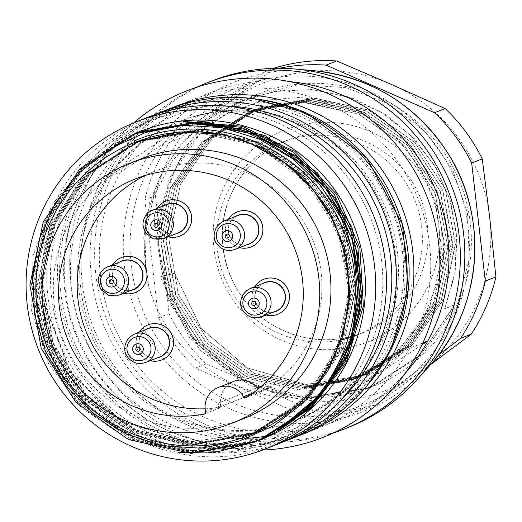 <?xml version="1.0" encoding="UTF-8"?>
<svg xmlns="http://www.w3.org/2000/svg" width="522" height="522" viewBox="0 0 522 522"><rect width="100%" height="100%" fill="white"/><g stroke="black" fill="none" stroke-linecap="round" stroke-linejoin="round"><path stroke-width="0.39" stroke-dasharray="2.61 1.96" d="M168.645 111.303A173.787 172.599 68.5 0 1 392.929 209.74A173.787 172.599 68.5 0 1 296.033 434.695A173.787 172.599 68.5 0 1 71.749 336.259A173.787 172.599 68.5 0 1 168.645 111.303L172.691 109.711A173.787 172.599 -111.5 0 0 75.788 334.667A173.787 172.599 -111.5 0 0 300.072 433.103A173.787 172.599 -111.5 0 0 367.207 385.419M296.529 420.04A160.339 159.243 68.5 0 1 295.817 420.327A160.339 159.243 68.5 0 1 88.89 329.506A160.339 159.243 68.5 0 1 178.061 122.05M180.116 121.254A160.339 159.243 68.5 0 1 370.007 183.405A160.339 159.243 68.5 0 1 297.638 419.597M140.953 158.903A139.648 138.695 -111.5 0 0 63.09 339.665A139.648 138.695 -111.5 0 0 243.317 418.768M259.623 440.039L223.762 449.605L186.752 450.917L150.395 443.654L116.406 428.405L86.672 406.031L62.797 377.465L45.747 344.148L36.481 307.706L37.897 307.151A165.513 164.378 68.5 0 1 137.071 132.679M352.298 332.971L337.969 368.336L316.091 399.304L287.883 424.301L254.56 442.017M179.47 452.704L126.598 438.356L81.184 407.597L48.402 363.371L31.607 310.962L33.075 255.904L52.187 204.402L87.305 162.218L134.128 133.802L183.666 122.866M256.256 441.384L193.284 452.685L130.578 438.839L77.928 401.862L43.104 347.535L31.725 283.994L45.238 220.95L81.837 167.98L135.837 133.208M257.972 440.79L194.947 452L132.32 438.199L79.612 401.268L44.885 346.876L33.336 283.27L47.013 220.31L83.448 167.327L137.527 132.568M259.747 440.079A165.513 164.378 68.5 0 1 41.349 325.03L71.906 387.448L125.026 431.968L191.704 450.408L259.545 440.163M138.976 132.001L85.19 166.609L48.598 219.462L34.837 282.591L46.412 346.236L80.89 400.557L133.612 437.364L196.318 451.51L259.343 440.033M137.293 132.666L83.324 167.471L46.843 220.147L33.264 283.205L44.585 346.967L79.488 401.287L131.942 438.252L194.556 451.954L257.738 440.888M135.609 133.345L81.471 168.241L45.042 221.256L31.444 283.994L42.967 347.411L77.661 402.044L130.533 438.839L192.899 452.842L255.937 441.266M37.897 307.151L38.36 307.086L41.349 325.03M276.125 444.757A175.855 174.655 68.5 0 1 49.172 345.153A175.855 174.655 68.5 0 1 147.224 117.522M149.194 121.195A171.718 170.544 68.5 0 1 370.803 218.457A171.718 170.544 68.5 0 1 275.061 440.731A171.718 170.544 68.5 0 1 53.446 343.469A171.718 170.544 68.5 0 1 149.194 121.195L158.173 117.652A171.718 170.544 68.5 0 1 223.292 105.888M339.692 401.392A171.718 170.544 68.5 0 1 284.046 437.195A171.718 170.544 68.5 0 1 62.431 339.926A171.718 170.544 68.5 0 1 158.173 117.652M281.038 442.734A175.855 174.655 68.5 0 1 59.058 341.257A175.855 174.655 68.5 0 1 152.196 115.649M296.79 436.62A175.855 174.655 68.5 0 1 69.837 337.01A175.855 174.655 68.5 0 1 167.888 109.379M250.475 143.367L290.265 167.242L321.689 201.733L341.917 243.735L348.605 289.73L341.714 335.6L321.891 377.536L290.33 411.538L250.312 434.65L190.687 445.605L131.263 432.164L80.975 397.307L48.168 345.799L37.16 285.462L49.962 225.406L84.734 175.229L136.399 141.795M341.819 339.417L307.419 396.955L252.009 434.004L192.213 444.901L132.595 431.511L82.587 396.433L49.701 344.99L39.019 284.51L51.626 224.649L86.482 174.629L137.691 141.338L197.871 130.657L257.49 143.733L307.726 178.661L340.794 230.424L352.115 290.513L339.13 350.171L304.757 400.602L253.712 433.397L193.949 444.144L134.265 430.963L84.316 395.696L51.273 344.318L40.723 283.916L53.401 223.925L88.133 173.904L139.426 140.783L199.574 129.893L259.173 143.152L309.481 177.937L342.445 229.706L353.746 289.919L340.918 349.472L306.368 399.806L255.428 432.823L195.659 443.406L135.961 430.389L85.947 394.945L52.937 343.489L42.308 283.329L55.201 223.331L89.83 173.043L141.123 140.164L201.251 129.162L260.98 142.571L311.197 177.363L344.135 228.91L355.28 289.279L342.745 348.879L308.143 398.965L257.144 432.223L187.933 442.245L121.117 421.228L70.268 372.584L45.153 306.414L45.558 306.251L38.36 307.086M36.481 307.706L45.153 306.414M45.558 306.251L70.574 372.336L121.45 421.019L188.475 442.101L257.542 432.046L308.489 398.847L343.084 348.637L355.763 289.071L344.429 228.747L311.549 177.082L261.196 142.421L201.485 129.084L141.508 139.935L90.352 172.912L55.41 223.214L42.693 283.126L53.388 343.535L86.613 395.147L136.503 430.161L195.9 443.328L255.754 432.438L306.897 399.8L341.134 349.42L354.125 289.599L342.947 229.549L309.703 177.924L259.532 142.774L199.919 129.893L139.779 140.477L88.472 173.833L53.759 224.01L40.938 283.772L52.037 344.187L84.714 395.852L134.957 430.598L194.465 444.046L254.103 433.195L305.174 400.224L339.835 350.04L352.291 290.323L341.447 230.085L308 178.602L257.855 143.537L198.34 130.5L138.206 141.442L86.841 174.152L52.389 224.59L39.163 284.477L50.132 344.664L83.044 396.302L133.208 431.59L192.703 444.555L252.485 434.056L303.432 400.798L338.08 350.66L350.653 291.054L339.398 230.685L306.486 179.098L256.08 144.411L196.389 131.029L136.477 141.984L85.262 174.929L50.458 225.112L37.747 285.11L48.278 345.414L81.504 396.831L131.518 432.17L190.817 445.259L250.717 434.461L301.918 401.699L336.188 351.521L349.133 291.818L337.871 231.416L304.783 179.92L254.736 144.927L195.052 131.916L134.715 142.46M246.417 397.444L261.913 391.343A2.068 2.055 68.5 0 1 259.023 390.6A20.691 20.547 -111.5 0 0 258.077 389.073M233.562 381.478A20.691 20.547 -111.5 0 0 221.158 405.516A2.068 2.055 68.5 0 1 219.547 408.028L204.768 413.855M263.323 389.764L263.538 390.299L268.027 388.531L267.819 387.996L263.323 389.764L217.439 407.839L221.935 406.07L222.144 406.599L217.654 408.374L217.439 407.839M267.819 387.996L221.935 406.07M217.654 408.374A123.101 122.259 -111.5 0 0 219.547 408.028M261.913 391.343A123.101 122.259 -111.5 0 0 263.538 390.299M268.027 388.531A123.101 122.259 -111.5 0 0 268.902 387.95L267.558 388.479A123.101 122.259 -111.5 0 0 307.895 229.262A123.101 122.259 -111.5 0 0 154.434 171.379A123.101 122.259 -111.5 0 0 145.266 175.438M205.179 408.798A123.101 122.259 -111.5 0 0 219.762 407.304L221.106 406.775A123.101 122.259 -111.5 0 0 222.144 406.599M267.257 383.768L261.809 385.915L267.257 383.768L268.902 387.95M219.462 402.592L257.105 387.768L219.462 402.592L221.106 406.775M237.96 215.475A15.255 15.151 -111.5 0 0 229.452 235.22A15.255 15.151 -111.5 0 0 249.144 243.865M148.607 328.495A15.255 15.151 -111.5 0 0 140.098 348.246A15.255 15.151 -111.5 0 0 159.791 356.891M166.746 204.611A15.255 15.151 -111.5 0 0 158.238 224.362A15.255 15.151 -111.5 0 0 177.93 233.008M264.497 282.846A15.255 15.151 -111.5 0 0 255.995 302.597A15.255 15.151 -111.5 0 0 275.688 311.236M122.063 261.124A15.255 15.151 -111.5 0 0 113.561 280.875A15.255 15.151 -111.5 0 0 133.247 289.521M235.533 216.428A15.484 15.379 -111.5 0 0 246.717 244.818M146.18 329.454A15.484 15.379 -111.5 0 0 157.363 357.844M164.319 205.57A15.484 15.379 -111.5 0 0 175.503 233.96M262.077 283.798A15.484 15.379 -111.5 0 0 273.26 312.195M119.642 262.083A15.484 15.379 -111.5 0 0 130.826 290.473M239.585 247.63A18.825 18.701 68.5 0 1 228.401 219.24M150.225 360.656A18.825 18.701 68.5 0 1 139.041 332.266M168.365 236.773A18.825 18.701 68.5 0 1 157.181 208.382M266.122 315.007A18.825 18.701 68.5 0 1 254.938 286.611M123.688 293.286A18.825 18.701 68.5 0 1 112.504 264.889M237.308 211.893A18.825 18.701 -111.5 0 0 226.829 236.257A18.825 18.701 -111.5 0 0 251.108 246.932M147.948 324.919A18.825 18.701 -111.5 0 0 137.475 349.283A18.825 18.701 -111.5 0 0 161.748 359.952M166.087 201.035A18.825 18.701 -111.5 0 0 155.615 225.393A18.825 18.701 -111.5 0 0 179.888 236.068M263.845 279.27A18.825 18.701 -111.5 0 0 253.372 303.628A18.825 18.701 -111.5 0 0 277.645 314.303M121.411 257.548A18.825 18.701 -111.5 0 0 110.932 281.906A18.825 18.701 -111.5 0 0 135.211 292.581M267.558 388.479L265.907 384.296M218.111 403.128L219.762 407.304M174.726 273.287L201.29 328.547L247.669 368.03L305.925 384.492L365.824 374.953L412.452 344.853L443.687 298.91L455.256 244.322L445.331 189.042L414.52 142.088L368.61 110.083L314.12 97.999L259.153 107.897L212.121 138.252L180.566 184.162L168.913 238.919L178.374 294.297L208.8 341.486L254.508 373.439L308.659 385.751L363.266 375.957L409.953 345.74L441.462 299.882L453.011 245.177L442.721 189.949L412.289 142.937L366.137 110.892L311.503 98.997L256.693 109.163L209.837 139.42L177.689 185.375L166.244 240.335L176.103 295.445L206.014 342.654L251.695 374.698L306.166 386.724L360.702 376.956L407.48 346.732L438.93 300.835L450.408 246.201L440.216 191.091L409.835 143.994L363.743 112.36L309.194 100.263L254.038 109.959L207.26 140.575L175.301 186.367L163.347 241.001L173.206 296.242L203.384 343.587L249.014 375.625L303.563 387.755L358.144 377.987L404.837 347.776L436.314 301.938L447.85 247.278L437.325 192.357L407.18 145.129L361.1 113.091L306.388 101.477L251.493 110.977L204.585 141.123L172.665 187.222L160.769 242.038L170.661 297.233L200.859 344.618L246.495 376.643L300.783 388.303L355.521 378.815L402.221 348.716L433.417 302.701L445.266 248.204L435.08 193.075L404.707 146.036L358.607 113.979L304.072 102.038L248.922 111.956L202.007 142.128L170.107 188.188L158.231 243.011L168.136 298.069L198.38 345.088L243.833 377.556L298.297 389.562L352.885 379.638L398.123 351.345L429.443 307.869L442.512 255.747L435.498 202.216A143.785 142.806 68.5 0 1 441.449 228.519C455.465 304.509 399.062 382.515 324.188 395.076C249.509 410.657 169.67 361.152 148.894 287.009A157.233 156.163 68.5 0 1 146.043 274.481L144.979 234.652L153.873 196.063L172.28 160.985L199.123 131.935M435.498 202.216L420.719 168.613L398.162 139.824L369.38 117.496L336.011 103.134L300.091 97.34L263.799 100.361L229.412 112.256L198.98 132.053M421.952 344.84L290.584 431.531L272.386 438.702A175.855 174.655 68.5 0 1 110.103 359.939A175.855 174.655 68.5 0 1 102.214 179.287L120.419 172.116L198.399 120.654M199.352 120.027L257.659 81.549A175.855 174.655 68.5 0 1 289.638 81.615M404.765 373.896A175.855 174.655 68.5 0 1 290.584 431.531A175.855 174.655 68.5 0 1 128.308 352.768A175.855 174.655 68.5 0 1 120.419 172.116A175.855 174.655 68.5 0 1 257.659 81.549L239.454 88.72A175.855 174.655 68.5 0 1 401.738 167.484A175.855 174.655 68.5 0 1 409.62 348.135L422.846 342.921M272.386 438.702L409.62 348.135A175.855 174.655 -111.5 0 1 272.386 438.702M333.14 433.064A186.197 184.932 68.5 0 1 103.186 323.875A186.197 184.932 68.5 0 1 196.898 87.187M347.978 427.57A186.197 184.932 68.5 0 1 107.676 322.107A186.197 184.932 68.5 0 1 211.495 81.086M179.3 121.567A160.339 159.243 68.5 0 1 180.312 121.163A160.339 159.243 68.5 0 1 372.023 182.609A160.339 159.243 68.5 0 1 297.84 419.531A160.339 159.243 68.5 0 1 296.829 419.923M296.548 420.034A160.339 159.243 68.5 0 1 91.089 329.16A160.339 159.243 68.5 0 1 178.132 122.044M300.143 435.257A175.855 174.655 68.5 0 1 191.437 439.165A175.855 174.655 68.5 0 1 89.099 179.372A175.855 174.655 68.5 0 1 171.268 108.087M262.625 450.049A186.197 184.932 68.5 0 1 204.356 442.904A186.197 184.932 68.5 0 1 95.996 167.823A186.197 184.932 68.5 0 1 133.736 122.859M191.691 120.243L239.454 88.72A175.855 174.655 -111.5 0 0 102.214 179.287L190.706 120.895M458.551 303.386A157.233 156.163 -111.5 0 0 427.244 131.551A157.233 156.163 -111.5 0 0 257.437 94.117A157.233 156.163 -111.5 0 0 169.767 297.644A157.233 156.163 -111.5 0 0 372.688 386.711A157.233 156.163 -111.5 0 0 458.551 303.386M279.153 68.297A175.855 174.655 -111.5 0 0 264.289 72.056L169.48 142.46A175.855 174.655 -111.5 0 0 144.809 199.743L158.453 317.754A175.855 174.655 -111.5 0 0 195.58 368.101L304.039 415.708A175.855 174.655 -111.5 0 0 365.837 408.772L438.865 354.542M264.289 72.056L273.639 68.375M158.453 317.754L169.037 313.585L162.857 254.325L155.386 195.58A175.855 174.655 -111.5 0 1 180.064 138.297L228.114 102.834A165.513 164.378 68.5 0 1 391.546 84.499A165.513 164.378 68.5 0 1 489.721 217.654A165.513 164.378 68.5 0 1 424.471 369.145A165.513 164.378 68.5 0 1 261.039 387.481A165.513 164.378 68.5 0 1 162.857 254.325A165.513 164.378 68.5 0 1 228.114 102.834L274.872 67.886M430.604 364.584L376.414 404.602L365.837 408.772M304.039 415.708L314.616 411.538A175.855 174.655 -111.5 0 0 376.414 404.602M314.616 411.538L261.039 387.481L206.164 363.938L195.58 368.101M169.037 313.585A175.855 174.655 -111.5 0 0 206.164 363.938M155.386 195.58L144.809 199.743M180.064 138.297L169.48 142.46M341.74 339.665A103.447 102.736 68.5 0 1 223.964 276.301A103.447 102.736 68.5 0 1 265.587 150.421M265.835 150.264A103.447 102.736 68.5 0 1 281.156 142.591M282.376 142.108A103.447 102.736 68.5 0 1 415.147 200.99A103.447 102.736 68.5 0 1 358.203 334.595L363.084 332.677A103.447 102.736 68.5 0 1 229.582 274.089A103.447 102.736 68.5 0 1 230.77 195A103.447 102.736 68.5 0 1 287.257 140.183A103.447 102.736 68.5 0 1 420.758 198.778A103.447 102.736 68.5 0 1 363.084 332.677C331.972 344.135 301.925 341.636 272.954 325.167C229.112 300.189 209.909 240.792 230.828 194.947C242.397 169.148 261.209 150.891 287.257 140.183L282.376 142.108M351.084 337.166A103.447 102.736 68.5 0 1 348.618 337.917M148.894 287.009L143.798 250.058L147.498 212.832L159.517 177.441L179.359 145.984L206.334 120.471L238.724 102.044L274.487 91.48L311.595 89.536L348.004 96.818L381.797 112.693L411.199 135.877L434.428 165.096L449.794 199.006L456.593 235.703L454.871 273.026L444.685 308.796L454.74 304.672L420.523 354.908L369.406 387.859L304.124 398.299L239.963 380.479L189.225 337.303L160.411 276.83L162.942 275.831L191.554 336.416L242.593 379.566L306.479 397.444L371.977 386.985L422.996 353.955L457.513 303.791L469.2 259.427L467.51 213.191L452.6 169.643L425.724 132.183L389.112 104.002L346.151 87.716L300.17 84.584L255.454 94.913L204.115 127.962L169.265 178.4L156.346 238.208L167.164 298.741L200.233 350.419L250.168 385.471L309.683 398.697L369.413 387.976L420.497 354.96L454.962 304.796L444.679 308.815L455.053 273.972L457.004 237.49L450.603 201.414L436.079 167.908L414.214 138.578L386.13 114.957L353.446 98.567L318.002 90.149L281.495 90.202L245.992 98.73L213.518 115.14L185.747 138.774L164.052 168.241L149.827 201.831L143.726 237.843L146.043 274.481M441.449 228.519L439.916 275.623L423.146 319.816L393.046 355.88L352.937 379.996L298.147 389.803L243.885 377.726L198.504 345.486L168.365 298.31L158.146 243.108L170.342 188.455L201.949 142.389L248.877 112.067L303.948 102.534L358.581 114.122L404.537 145.971L435.035 193.186L445.253 248.315L433.691 302.93L402.071 348.957L355.502 378.998L300.92 388.335L246.534 376.538L200.794 344.527L170.981 297.22L160.75 242.123L172.815 187.294L204.774 141.416L251.389 110.958L306.323 101.059L361.093 113.039L407.121 144.959L437.58 192.103L447.798 247.35L436.248 301.905L404.694 347.913L358.066 378.006L303.465 387.559L249.248 375.442L203.26 343.587L173.402 296.052L163.51 240.949L175.131 186.256L206.901 140.281L253.966 109.979L308.854 100.048L363.697 112.008L409.75 144.026L440.124 191.156L450.356 246.351L438.819 300.966L407.101 346.536L360.539 376.773L305.781 386.737L251.565 374.267L205.838 342.419L175.699 295.237L165.82 240.113L177.702 185.225L209.433 139.322L256.524 108.954L311.451 99.023L366.15 110.971L412.263 142.989L442.604 190.021L452.476 245.04L441.325 299.778L409.763 345.708L363.051 375.631L308.515 385.758L254.214 373.393L208.572 341.257L178.263 294.284L168.828 239.056L180.534 184.201L212.2 138.186L259.219 108.295L314.133 98.11L368.976 110.253L414.788 142.454L445.338 189.284L455.471 244.342L443.876 299.002L412.36 344.905L365.752 374.979L305.755 384.538L247.591 368.062L201.218 328.579L174.648 273.319M160.261 276.869L174.942 273.241M174.968 273.234L162.812 275.864M254.305 98.802A173.787 172.599 -111.5 0 0 172.691 109.711L212.617 99.317L253.901 98.749M150.303 127.799A167.582 166.433 68.5 0 1 175.633 115.225A167.582 166.433 68.5 0 1 396.57 223.612A167.582 166.433 68.5 0 1 271.368 435.139M268.96 435.616A167.582 166.433 68.5 0 1 268.458 435.713M247.519 438.284A167.582 166.433 68.5 0 1 78.32 321.213A167.582 166.433 68.5 0 1 149.436 128.334M253 392.975L259.023 390.6M205.661 411.623L221.158 405.516M234.998 249.438A15.255 15.151 68.5 0 1 215.305 240.799A15.255 15.151 68.5 0 1 223.814 221.047M145.638 362.464A15.255 15.151 68.5 0 1 125.946 353.818A15.255 15.151 68.5 0 1 134.454 334.073M163.778 238.58A15.255 15.151 68.5 0 1 143.028 224.878A15.255 15.151 68.5 0 1 152.594 210.183M261.535 316.808A15.255 15.151 68.5 0 1 241.843 308.169A15.255 15.151 68.5 0 1 250.351 288.418M119.101 295.093A15.255 15.151 68.5 0 1 98.351 281.391A15.255 15.151 68.5 0 1 107.917 266.696M300.626 416.967A170.668 169.5 68.5 0 1 150.062 165.428A170.668 169.5 68.5 0 1 441.227 153.076A170.668 169.5 68.5 0 1 449.488 327.261A170.668 169.5 68.5 0 1 301.155 416.967M429.998 365.263A176.867 175.653 68.5 0 1 135.642 311.092A176.867 175.653 68.5 0 1 313.976 70.718M256.713 146.03A113.789 113.013 -111.5 0 0 222.45 190.419A113.789 113.013 -111.5 0 0 239.989 309.083A113.789 113.013 -111.5 0 0 353.505 346.464M354.138 346.308A113.789 113.013 -111.5 0 0 431.44 194.569A113.789 113.013 -111.5 0 0 271.42 136.32M270.429 136.875A113.789 113.013 -111.5 0 0 256.902 145.886M366.946 385.732L336.364 413.47L300.072 433.103L296.033 434.695M140.235 131.387L138.937 131.903M284.046 437.195L275.061 440.731M250.403 434.878L250.814 434.715M252.087 434.213L252.498 434.056M253.77 433.554L254.181 433.391M255.454 432.888L255.865 432.725M257.144 432.223L257.548 432.066M137.677 141.292L138.082 141.136M139.361 140.633L139.765 140.47M141.044 139.968L141.455 139.805M219.919 407.923L204.422 414.024M261.574 391.513L246.077 397.62M154.434 171.379L135.792 178.726M295.817 420.327L297.84 419.531M178.289 121.959L180.312 121.163M191.437 439.165L204.356 442.904M89.099 179.372L95.996 167.823M257.437 94.117L255.447 94.9M372.688 386.711L371.984 386.985"/><path stroke-width="0.78" d="M178.061 122.05A160.339 159.243 68.5 0 1 178.289 121.959A160.339 159.243 68.5 0 1 180.116 121.254M297.638 419.597A160.339 159.243 68.5 0 1 296.529 420.04M232.088 423.192L243.317 418.768A139.648 138.695 -111.5 0 0 321.187 238.006A139.648 138.695 -111.5 0 0 140.953 158.903L129.724 163.327A139.648 138.695 68.5 0 1 309.957 242.423A139.648 138.695 68.5 0 1 232.088 423.192A139.648 138.695 68.5 0 1 51.861 344.089A139.648 138.695 68.5 0 1 129.724 163.327M134.513 142.539A157.233 156.163 68.5 0 1 250.475 143.367A157.233 156.163 68.5 0 1 316.312 384.825A157.233 156.163 68.5 0 1 67.501 383.05A157.233 156.163 68.5 0 1 134.513 142.539L134.219 140.907L134.513 142.539M250.475 143.367L284.529 162.414L312.835 189.153L333.989 221.759L346.621 258.377L349.564 297.018L343.071 335.352L327.816 371.064L304.509 401.816L274.167 425.534L238.854 441.234L200.794 448.196L162.225 445.742L125.534 433.658L92.753 413.117L65.57 385.432L45.675 351.939L34.609 314.603L32.71 275.877L39.822 237.791L55.795 202.386L79.964 172.012L110.547 148.352L145.716 132.431L183.659 125.287L222.261 127.694L259.33 139.172L292.875 158.851L320.919 185.884L341.577 218.868L353.988 255.676L357.707 294.362L352.298 332.971A165.513 164.378 68.5 0 1 259.258 440.19C337.76 406.925 377.243 308.339 342.967 229.393C311.771 149.168 213.289 106.808 134.219 140.907M254.56 442.017L217.576 451.771L179.47 452.704M183.666 122.866L238.293 128.412L288.013 151.856L327.594 190.191L352.252 239.461L359.749 293.984L348.846 347.639L321.108 394.893L279.303 430.102M140.96 131.296L203.861 121.926L265.652 137.338L317.219 174.922L350.764 229.321L361.413 292.242L347.567 354.425L311.229 406.462L257.731 440.888L306.682 410.416L342.204 365.061L359.684 310.14L357.198 252.165L334.993 198.34L295.478 155.739L244.139 129.143L186.889 122.233M139.42 131.831L202.438 121.208L265.019 135.557L317.33 172.73L351.893 227.005L363.064 290.323L349.603 352.937L313.167 405.574L259.623 440.039M259.545 440.163L310.44 408.752L346.256 362.477L363.371 306.166L359.828 247.506L336.253 193.858L295.302 151.772L242.26 126.278L183.698 121.417M262.481 438.754L311.014 407.584L345.407 361.165L361.909 305.39L357.916 247.102L334.015 193.903L293.592 152.202L241.131 127.303L183.189 121.796M276.373 431.577L323.209 392.12L351.906 337.93L359.162 276.719L343.104 217.008L306.727 167.105L254.729 134.291L194.315 122.592L133.919 133.971L79.951 168.808L43.267 221.876L29.891 284.999L41.199 348.291L75.964 402.436L128.595 439.596L191.228 453.37L254.358 442.212L259.258 440.19M137.071 132.679A165.513 164.378 68.5 0 1 140.235 131.387A165.513 164.378 68.5 0 1 353.838 225.139A165.513 164.378 68.5 0 1 261.555 439.38A165.513 164.378 68.5 0 1 259.747 440.079M136.444 121.763A175.855 174.655 68.5 0 1 363.397 221.374A175.855 174.655 68.5 0 1 265.346 449.005A175.855 174.655 68.5 0 1 38.393 349.394A175.855 174.655 68.5 0 1 136.444 121.763L147.224 117.522A175.855 174.655 68.5 0 1 374.176 217.126A175.855 174.655 68.5 0 1 276.125 444.757L265.346 449.005M223.292 105.888A171.718 170.544 68.5 0 1 379.788 214.92A171.718 170.544 68.5 0 1 339.692 401.392M152.196 115.649A175.855 174.655 68.5 0 1 157.109 113.626A175.855 174.655 68.5 0 1 384.062 213.237A175.855 174.655 68.5 0 1 286.01 440.868A175.855 174.655 68.5 0 1 281.038 442.734M286.01 440.868L296.79 436.62A175.855 174.655 68.5 0 0 394.841 208.989A175.855 174.655 68.5 0 0 167.888 109.379L157.109 113.626M135.988 141.958L179.307 131.922L223.644 134.343L265.587 148.94L301.644 175.085L329.082 210.327L345.884 251.578L350.171 295.733L341.819 339.417M205.661 411.623A20.691 20.547 68.5 0 1 243.526 396.707A2.068 2.055 -111.5 0 0 246.417 397.444A123.101 122.259 68.5 0 0 289.945 237.934A123.101 122.259 68.5 0 0 135.792 178.726A123.101 122.259 68.5 0 0 63.436 327.157A123.101 122.259 68.5 0 0 204.05 414.135A2.068 2.055 -111.5 0 0 205.661 411.623M258.077 389.073A20.691 20.547 -111.5 0 0 233.562 381.478L218.065 387.578M145.266 175.438A123.101 122.259 -111.5 0 0 81.067 316.123A123.101 122.259 -111.5 0 0 205.179 408.798M261.809 385.915L257.105 387.768L261.809 385.915M234.998 249.438L249.144 243.865A15.255 15.151 -111.5 0 0 257.653 224.114A15.255 15.151 -111.5 0 0 237.96 215.475L223.814 221.047A15.255 15.151 68.5 0 1 244.564 234.743A15.255 15.151 68.5 0 1 234.998 249.438C227.455 251.865 221.282 249.842 216.48 243.363C213.85 241.281 210.647 228.101 223.814 221.047M145.638 362.464L159.791 356.891A15.255 15.151 -111.5 0 0 168.299 337.14A15.255 15.151 -111.5 0 0 148.607 328.495L134.454 334.073A15.255 15.151 68.5 0 1 155.204 347.769A15.255 15.151 68.5 0 1 145.638 362.464C138.102 364.891 131.929 362.868 127.12 356.389C124.49 354.301 121.287 341.127 134.454 334.073M163.778 238.58L177.93 233.008A15.255 15.151 -111.5 0 0 186.439 213.257A15.255 15.151 -111.5 0 0 166.746 204.611L152.594 210.183A15.255 15.151 68.5 0 1 172.286 218.829A15.255 15.151 68.5 0 1 163.778 238.58L153.442 238.887L145.26 232.505L142.93 224.956C143.028 218 146.251 213.08 152.594 210.183M261.535 316.808L275.688 311.236A15.255 15.151 -111.5 0 0 284.19 291.485A15.255 15.151 -111.5 0 0 264.497 282.846L250.351 288.418A15.255 15.151 68.5 0 1 271.101 302.121A15.255 15.151 68.5 0 1 261.535 316.808C253.992 319.242 247.82 317.213 243.017 310.74C240.388 308.652 237.184 295.472 250.351 288.418M119.101 295.093L133.247 289.521A15.255 15.151 -111.5 0 0 141.756 269.77A15.255 15.151 -111.5 0 0 122.063 261.124L107.917 266.696A15.255 15.151 68.5 0 1 127.609 275.342A15.255 15.151 68.5 0 1 119.101 295.093L108.765 295.4L100.583 289.018L98.253 281.469C98.351 274.513 101.575 269.593 107.917 266.696M246.717 244.818A15.484 15.379 -111.5 0 0 257.861 224.036A15.484 15.379 -111.5 0 0 235.533 216.428M157.363 357.844A15.484 15.379 -111.5 0 0 168.502 337.055A15.484 15.379 -111.5 0 0 146.18 329.454M175.503 233.96A15.484 15.379 -111.5 0 0 186.641 213.172A15.484 15.379 -111.5 0 0 164.319 205.57M273.26 312.195A15.484 15.379 -111.5 0 0 284.399 291.406A15.484 15.379 -111.5 0 0 262.077 283.798M130.826 290.473A15.484 15.379 -111.5 0 0 141.964 269.685A15.484 15.379 -111.5 0 0 119.642 262.083M228.401 219.24A18.825 18.701 68.5 0 1 261.581 222.568A18.825 18.701 68.5 0 1 239.585 247.63M139.041 332.266A18.825 18.701 68.5 0 1 172.221 335.594A18.825 18.701 68.5 0 1 150.225 360.656M157.181 208.382A18.825 18.701 68.5 0 1 190.36 211.71A18.825 18.701 68.5 0 1 168.365 236.773M254.938 286.611A18.825 18.701 68.5 0 1 288.118 289.938A18.825 18.701 68.5 0 1 266.122 315.007M112.504 264.889A18.825 18.701 68.5 0 1 145.684 268.223A18.825 18.701 68.5 0 1 123.688 293.286M251.108 246.932A18.825 18.701 -111.5 0 0 251.128 246.919A18.825 18.701 -111.5 0 0 261.626 222.548A18.825 18.701 -111.5 0 0 237.327 211.886A18.825 18.701 -111.5 0 0 237.308 211.893L237.282 211.906M161.729 359.965L161.768 359.945A18.825 18.701 -111.5 0 0 161.768 359.945A18.825 18.701 -111.5 0 0 172.267 335.574A18.825 18.701 -111.5 0 0 147.967 324.912A18.825 18.701 -111.5 0 0 147.948 324.919L147.928 324.932M179.868 236.081L179.907 236.061A18.825 18.701 -111.5 0 0 179.907 236.061A18.825 18.701 -111.5 0 0 190.406 211.691A18.825 18.701 -111.5 0 0 166.113 201.029A18.825 18.701 -111.5 0 0 166.087 201.035M277.645 314.303A18.825 18.701 -111.5 0 0 277.665 314.29A18.825 18.701 -111.5 0 0 288.164 289.925A18.825 18.701 -111.5 0 0 263.864 279.257A18.825 18.701 -111.5 0 0 263.845 279.27M135.231 292.574L135.185 292.588A18.825 18.701 -111.5 0 0 135.231 292.574A18.825 18.701 -111.5 0 0 145.729 268.204A18.825 18.701 -111.5 0 0 121.43 257.542A18.825 18.701 -111.5 0 0 121.411 257.548L121.43 257.542M198.399 120.654L199.352 120.027M422.846 342.921L427.825 340.964L421.952 344.84M289.638 81.615A175.855 174.655 68.5 0 1 419.936 160.313A175.855 174.655 68.5 0 1 427.825 340.964A175.855 174.655 68.5 0 1 404.765 373.896M196.898 87.187A186.197 184.932 68.5 0 1 206.999 82.854A186.197 184.932 68.5 0 1 429.639 154.212A186.197 184.932 68.5 0 1 343.489 429.345A186.197 184.932 68.5 0 1 333.14 433.064M206.999 82.854L211.495 81.086A186.197 184.932 68.5 0 1 295.419 69.041A186.197 184.932 68.5 0 1 434.128 152.444A186.197 184.932 68.5 0 1 417.574 379.142A186.197 184.932 68.5 0 1 347.978 427.57L343.489 429.345M178.132 122.044A160.339 159.243 68.5 0 1 179.3 121.567M171.268 108.087A175.855 174.655 68.5 0 1 384.89 174.12A175.855 174.655 68.5 0 1 300.143 435.257M133.736 122.859A186.197 184.932 68.5 0 1 409.189 162.264A186.197 184.932 68.5 0 1 419.649 349.525A186.197 184.932 68.5 0 1 262.625 450.049M191.691 120.243L190.706 120.895M438.865 354.542L460.645 338.367A175.855 174.655 -111.5 0 0 485.316 281.084L495.9 276.914L489.721 217.654L482.25 158.903L471.673 163.073A175.855 174.655 -111.5 0 0 434.545 112.726L326.087 65.119A175.855 174.655 -111.5 0 0 279.153 68.297M471.673 163.073L485.316 281.084M326.087 65.119L336.67 60.957A175.855 174.655 -111.5 0 0 274.872 67.886L273.639 68.375M482.25 158.903A175.855 174.655 -111.5 0 0 445.129 108.556L434.545 112.726M336.67 60.957L391.546 84.499L445.129 108.556M460.645 338.367L471.222 334.197A175.855 174.655 -111.5 0 0 495.9 276.914M471.222 334.197L430.604 364.584M281.156 142.591A103.447 102.736 68.5 0 1 281.645 142.395A103.447 102.736 68.5 0 1 282.376 142.108L281.645 142.395M357.466 334.889L358.203 334.602A103.447 102.736 68.5 0 1 357.466 334.889A103.447 102.736 68.5 0 1 351.084 337.166M348.618 337.917A103.447 102.736 68.5 0 1 341.74 339.665M367.207 385.419A173.787 172.599 -111.5 0 0 396.968 208.147A173.787 172.599 -111.5 0 0 254.305 98.802M271.368 435.139A167.582 166.433 68.5 0 1 268.96 435.616M268.458 435.713A167.582 166.433 68.5 0 1 247.519 438.284M149.436 128.334A167.582 166.433 68.5 0 1 150.303 127.799M243.526 396.707L253 392.975M204.768 413.855L204.05 414.135M229.178 236.061A2.029 2.016 -111.5 0 0 226.085 234.404A2.029 2.016 -111.5 0 0 226.215 237.915A2.029 2.016 -111.5 0 0 229.178 236.061M139.818 349.087A2.029 2.016 -111.5 0 0 136.731 347.43A2.029 2.016 -111.5 0 0 136.862 350.941A2.029 2.016 -111.5 0 0 139.818 349.087M153.925 225.334A2.029 2.016 -111.5 0 0 157.018 226.992A2.029 2.016 -111.5 0 0 156.887 223.481A2.029 2.016 -111.5 0 0 153.925 225.334M255.715 303.432A2.029 2.016 -111.5 0 0 252.622 301.775A2.029 2.016 -111.5 0 0 252.752 305.285A2.029 2.016 -111.5 0 0 255.715 303.432M109.248 281.847A2.029 2.016 -111.5 0 0 112.334 283.498A2.029 2.016 -111.5 0 0 112.204 279.994A2.029 2.016 -111.5 0 0 109.248 281.847M232.688 235.879A5.377 5.337 68.5 0 1 227.546 241.425A5.377 5.337 68.5 0 1 222 236.231A5.377 5.337 68.5 0 1 227.148 230.685A5.377 5.337 68.5 0 1 232.688 235.879M143.328 348.905A5.377 5.337 68.5 0 1 138.186 354.451A5.377 5.337 68.5 0 1 132.647 349.257A5.377 5.337 68.5 0 1 137.788 343.711A5.377 5.337 68.5 0 1 143.328 348.905M150.786 225.367A5.377 5.337 68.5 0 1 155.928 219.827A5.377 5.337 68.5 0 1 161.468 225.021A5.377 5.337 68.5 0 1 156.326 230.561A5.377 5.337 68.5 0 1 150.786 225.367M259.225 303.249A5.377 5.337 68.5 0 1 254.083 308.796A5.377 5.337 68.5 0 1 248.544 303.602A5.377 5.337 68.5 0 1 253.685 298.055A5.377 5.337 68.5 0 1 259.225 303.249M106.11 281.88A5.377 5.337 68.5 0 1 111.251 276.34A5.377 5.337 68.5 0 1 116.791 281.534A5.377 5.337 68.5 0 1 111.649 287.074A5.377 5.337 68.5 0 1 106.11 281.88M216.33 236.055A12.097 12.013 -111.5 0 0 228.799 247.735A12.097 12.013 -111.5 0 0 240.368 235.265A12.097 12.013 -111.5 0 0 227.899 223.579A12.097 12.013 -111.5 0 0 216.33 236.055M126.976 349.074A12.097 12.013 -111.5 0 0 139.439 360.761A12.097 12.013 -111.5 0 0 151.008 348.291A12.097 12.013 -111.5 0 0 138.545 336.605A12.097 12.013 -111.5 0 0 126.976 349.074M169.148 224.408A12.097 12.013 -111.5 0 0 156.685 212.722A12.097 12.013 -111.5 0 0 145.116 225.191A12.097 12.013 -111.5 0 0 157.579 236.877A12.097 12.013 -111.5 0 0 169.148 224.408M242.867 303.426A12.097 12.013 -111.5 0 0 255.336 315.112A12.097 12.013 -111.5 0 0 266.905 302.636A12.097 12.013 -111.5 0 0 254.442 290.95A12.097 12.013 -111.5 0 0 242.867 303.426M124.471 280.914A12.097 12.013 -111.5 0 0 112.002 269.228A12.097 12.013 -111.5 0 0 100.433 281.704A12.097 12.013 -111.5 0 0 112.902 293.39A12.097 12.013 -111.5 0 0 124.471 280.914M301.155 416.967A170.668 169.5 68.5 0 1 300.626 416.967M295.419 69.041L313.976 70.718A176.867 175.653 68.5 0 1 445.729 149.931A176.867 175.653 68.5 0 1 429.998 365.263L417.574 379.142M353.505 346.464A113.789 113.013 -111.5 0 0 354.138 346.308M271.42 136.32A113.789 113.013 -111.5 0 0 270.429 136.875M253.901 98.749L306.434 113L366.803 158.094L402.56 224.564L408.308 289.566L391.043 349.538L366.946 385.732M261.555 439.38L261.098 439.557M313.976 70.718C369.837 76.988 413.757 103.395 445.742 149.931C489.767 214.679 482.961 308.084 429.998 365.263"/></g></svg>
